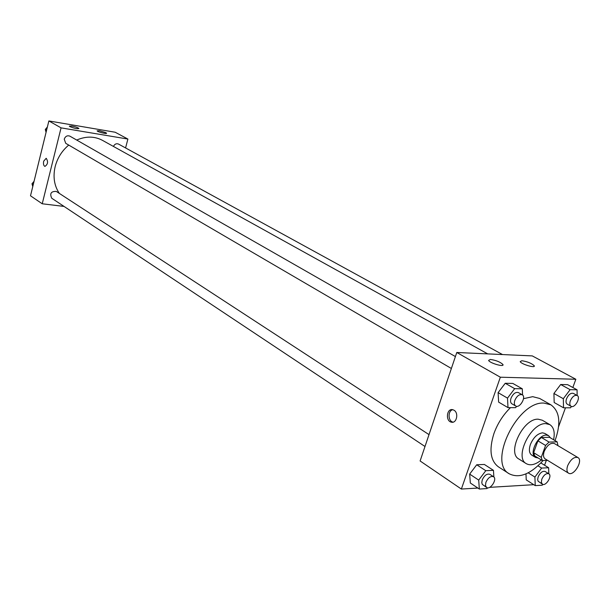 <?xml version="1.0" encoding="UTF-8"?>
<svg xmlns="http://www.w3.org/2000/svg" width="610" height="610" viewBox="0 0 610 610"><rect width="100%" height="100%" fill="white"/><g stroke="black" fill="none" stroke-linecap="round" stroke-linejoin="round"><path stroke-width="0.91" d="M567.696 465.628C570.716 459.292 574.117 456.6 577.914 457.553C583.526 460.413 573.644 476.784 568.497 473.146C566.736 471.827 566.469 469.319 567.696 465.628M568.497 473.146L545.096 458.834C543.319 457.5 543.022 455.014 544.204 451.377C547.155 445.155 550.533 442.532 554.345 443.516L577.914 457.553M537.906 440.847L541.383 437.484L549.473 437.309L557.143 441.853L549.061 442.067L545.569 445.452L537.906 440.847L533.636 452.673L534.734 455.883L542.343 460.565L547.574 460.352M557.975 445.681L557.143 441.853M545.569 445.452L541.261 457.34L542.343 460.565M541.383 437.484L549.061 442.067M533.636 452.673L541.261 457.34M550.433 437.881L548.611 435.67L546.27 435.09C537.989 434.648 528.649 454.023 535.481 457.416L538.188 458.011M535.481 457.416L531.714 455.098C529.167 453.192 528.725 449.661 530.387 444.515C533.392 437.515 537.418 433.618 542.465 432.833L544.806 433.413L548.611 435.67M553.598 439.749C555.069 432.345 553.834 427.305 549.877 424.644L545.79 423.63C530.913 422.661 514.032 457.538 526.323 463.676C530.502 465.926 535.519 464.69 541.367 459.963M549.877 424.644L542.305 420.229L538.211 419.2C523.327 418.185 506.575 452.864 518.889 459.025L526.323 463.676M555.039 440.611C561.169 423.256 559.797 411.338 550.921 404.842L543.998 403.088C517.661 400.839 487.481 462.769 509.281 473.817C519.255 478.667 530.525 474.237 543.083 460.535M523.51 398.681L532.705 396.668L539.644 398.452L550.921 404.842M509.281 473.817L498.37 466.818C490.379 460.733 488.9 449.639 493.94 433.527C497.562 423.546 503.075 414.914 510.478 407.64M572.843 387.502L575.84 379.26L500.345 377.209L461.366 489.052L477.874 488.061M489.632 487.352L533.78 484.691M544.562 465.239L546.324 460.397M558.607 426.649L565.462 407.8M522.572 395.021L522.29 388.799L512.835 383.438L505.233 383.271L498.095 392.649L498.637 402.112L508.008 407.632L515.625 407.655L516.639 406.313M571.029 406.291L567.239 404.171C565.905 403.233 565.668 401.426 566.538 398.749C568.489 394.548 570.762 392.756 573.339 393.381L577.151 395.471C581.17 397.339 574.742 408.7 571.029 406.291C569.694 405.345 569.466 403.538 570.335 400.854C572.294 396.645 574.567 394.845 577.151 395.471L577.06 389.798L567.628 384.666L560.682 384.513L553.918 393.48L554.177 402.516L563.533 407.793L570.487 407.815L571.494 406.474M526.239 479.879L525.972 473.886L526.239 479.879L535.252 485.629L542.259 485.202L542.87 484.378M493.871 476.997L493.452 470.333L484.363 464.454L476.715 464.774L469.654 474.092L470.333 483.006L479.338 489.045L487.001 488.572L487.581 487.802M500.345 377.209L456.783 352.481L532.294 355.904L575.84 379.26M456.783 352.481L420.107 460.969L461.366 489.052M453.992 410.21C458.972 412.924 456.646 423.637 451.408 422.173C445.292 421.159 446.657 408.082 452.719 409.691L453.992 410.21M452.788 409.707C447.702 410.591 447.915 421.289 453.047 422.143M521.809 360.731C527.337 361.57 531.462 363.224 534.185 365.687C536.083 368.547 521.375 364.3 520.2 361.646L521.809 360.731M490.364 359.442C496.014 360.274 500.192 361.951 502.892 364.467C504.828 367.456 489.792 363.202 488.602 360.426L490.364 359.442M59.345 193.4C54.229 185.768 52.834 176.839 55.159 166.614C57.416 157.982 61.945 150.807 68.732 145.081M76.707 140.056C85.926 136.068 94.489 136.152 102.396 140.315L487.695 353.884M429.013 434.617L56.311 191.426C51.057 191.235 49.54 193.507 51.758 198.25L424.995 446.497M113.414 146.423C114.695 144.059 116.388 143.266 118.5 144.059L502.51 354.555M451.377 368.478L65.743 143.335L64.233 139.172C65.407 136.236 67.283 135.229 69.868 136.144L455.403 356.568M61.061 127.864L127.894 139.057L115.183 132.24L48.869 120.948L61.061 127.864L42.227 203.778L64.058 206.424M125.576 147.94L127.894 139.057M105.911 132.698L106.536 133.194C107.207 134.345 97.325 131.867 97.127 130.83L99.491 130.731L105.911 132.698M69.883 126.605L69.311 126.133L71.812 126.034C75.579 126.804 77.943 127.635 78.919 128.512C77.287 129.007 74.275 128.367 69.883 126.605M48.869 120.948L30.5 195.795L42.227 203.778M43.691 161.177L46.2 158.28C48.342 161.619 47.916 164.334 44.911 166.408C43.6 165.706 43.188 163.968 43.691 161.177C43.188 163.968 43.6 165.714 44.919 166.408C47.916 164.334 48.342 161.619 46.2 158.28L43.691 161.177M34.053 181.322L31.994 183.77L32.765 186.584M31.994 183.77L33.245 184.601M47.389 126.994L45.308 129.45L46.07 132.378M45.308 129.45L46.596 130.204M493.452 470.333L485.796 470.691L478.697 480.093L479.338 489.045M486.566 487.451L482.274 484.355L481.786 482.624L482.243 479.902C484.416 475.327 486.955 473.459 489.845 474.305L493.513 476.7C497.6 479.01 490.31 490.295 486.566 487.451L485.468 485.446L485.903 482.319C488.084 477.729 490.623 475.861 493.513 476.7M484.363 464.454L476.715 464.774L485.796 470.691M476.715 464.774L469.654 474.092L478.697 480.093M469.654 474.092L470.333 483.006M542.359 484.157L538.104 481.221L537.654 479.551L538.142 476.883C540.193 472.59 542.526 470.79 545.149 471.484L548.809 473.764C552.599 475.785 545.828 486.688 542.359 484.157L541.337 482.243L541.802 479.185C543.853 474.877 546.194 473.07 548.809 473.764L548.626 467.748L541.627 468.076L534.901 477.058L535.252 485.629M540.887 462.967L548.626 467.748M537.997 465.819L541.627 468.076M528.199 472.826L534.901 477.058M522.29 388.799L514.688 388.661L507.505 398.124L508.008 407.632M515.671 406.008L511.874 403.797C510.456 402.775 510.173 400.9 511.028 398.162C513.094 393.694 515.549 391.841 518.409 392.588L522.221 394.769C526.582 396.919 519.705 408.715 515.671 406.008C514.253 404.994 513.971 403.111 514.832 400.366C516.906 395.89 519.369 394.022 522.221 394.769M512.835 383.438L505.233 383.271L514.688 388.661M505.233 383.271L498.095 392.649L507.505 398.124M498.095 392.649L498.637 402.112M577.06 389.798L570.121 389.676L563.32 398.711L563.533 407.793M567.628 384.666L560.682 384.513L570.121 389.676M560.682 384.513L553.918 393.48L563.32 398.711M553.918 393.48L554.177 402.516M451.408 422.173L453.001 422.158M534.185 365.687L533.903 366.473M502.892 364.467L502.602 365.298"/></g></svg>
